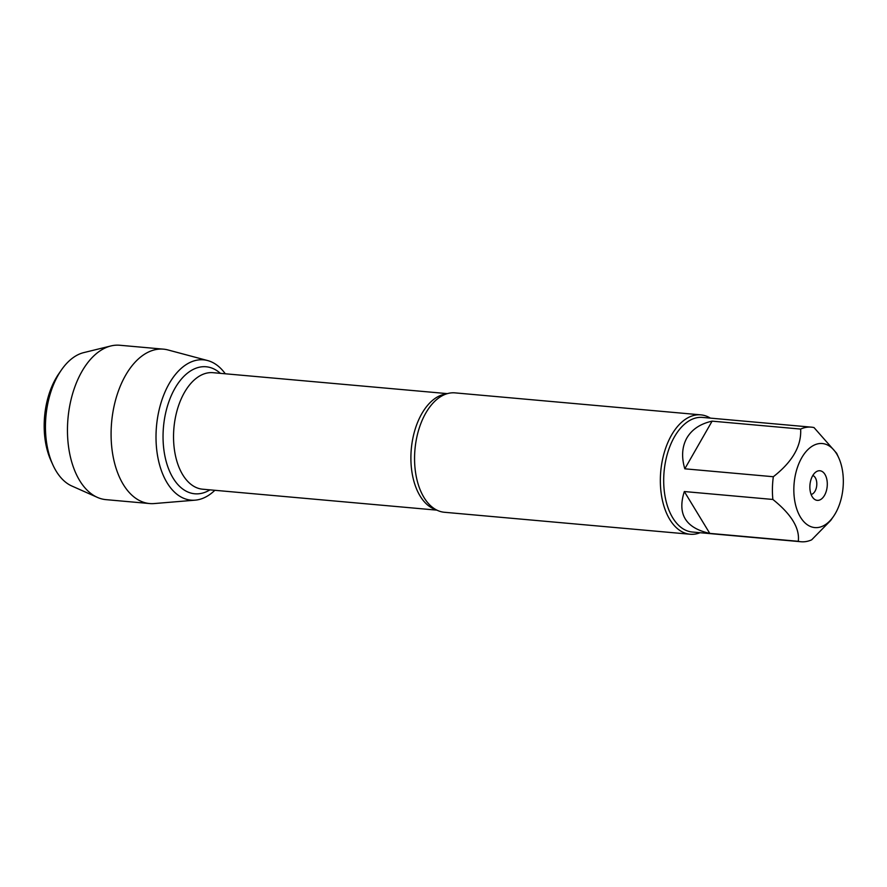 <?xml version="1.0" encoding="UTF-8"?>
<svg xmlns="http://www.w3.org/2000/svg" width="887" height="887" viewBox="0 0 887 887"><rect width="100%" height="100%" fill="white"/><g stroke="black" fill="none" stroke-linecap="round" stroke-linejoin="round"><path stroke-width="1.33" d="M700.83 414.861L455.053 392.874A59.928 34.881 95.1 0 0 440.85 396.533A59.928 34.881 95.1 0 0 425.749 413.131A59.928 34.881 95.1 0 0 431.049 506.144A59.928 34.881 95.1 0 0 444.376 512.265L690.153 534.24A59.928 34.881 -84.9 0 1 660.748 471.44A59.928 34.881 -84.9 0 1 700.83 414.861A59.928 34.881 -84.9 0 1 710.354 418.11M207.68 360.565A70.428 41.002 95.1 0 1 225.287 373.771A70.428 41.002 95.1 0 0 170.781 380.966A70.428 41.002 95.1 0 0 162.498 473.536A70.428 41.002 95.1 0 0 214.865 490.289A70.428 41.002 95.1 0 1 195.195 500.157L154.205 503.561A77.513 45.115 -84.9 0 1 149.648 503.55A77.513 45.115 -84.9 0 1 113.092 456.395A77.513 45.115 -84.9 0 1 125.566 375.356A77.513 45.115 -84.9 0 1 163.452 349.156A77.513 45.115 -84.9 0 1 167.942 349.944L207.68 360.565A70.428 41.002 95.1 0 0 169.162 383.65A70.428 41.002 95.1 0 0 158.507 460.53A70.428 41.002 95.1 0 0 195.195 500.157M700.098 532.721A59.928 34.881 -84.9 0 1 690.153 534.24M811.106 494.425A9.591 5.577 95.1 0 0 815.02 491.21A9.591 5.577 95.1 0 0 816.661 481.796A9.591 5.577 95.1 0 0 812.802 475.51M824.522 495.334A14.857 8.648 -84.9 0 1 813.811 498.716A14.857 8.648 -84.9 0 1 809.964 484.79A14.857 8.648 -84.9 0 1 816.228 471.762A14.857 8.648 -84.9 0 1 826.185 477.04A14.857 8.648 -84.9 0 1 824.522 495.334M801.715 457.792A42.188 24.559 95.1 0 0 799.619 515.691A42.188 24.559 95.1 0 0 833.47 516.467A42.188 24.559 95.1 0 0 842.65 491.21A42.188 24.559 95.1 0 0 838.714 457.781A42.188 24.559 95.1 0 0 801.715 457.792M684.332 491.542C677.103 514.072 685.573 528.02 709.766 533.386L684.332 491.542L772.865 499.459C791.392 514.305 799.874 528.253 798.289 541.303A57.533 33.495 95.1 0 0 801.028 541.746A57.533 33.495 95.1 0 0 811.672 539.828L830.709 520.436L833.47 516.467M709.766 533.386L798.289 541.303M838.714 457.781L836.663 453.279L814.022 427.578A57.533 33.495 95.1 0 0 811.283 427.146A57.533 33.495 95.1 0 0 800.639 429.064C801.604 445.851 792.501 461.739 773.331 476.729A57.533 33.495 95.1 0 0 772.865 499.459M712.106 421.148C700.331 423.775 691.915 429.397 686.86 437.978C682.014 446.693 681.327 456.971 684.808 468.813L712.106 421.148L800.639 429.064M684.808 468.813L773.331 476.729M801.028 541.746L692.315 532.023A57.533 33.495 -84.9 0 1 665.183 497.019A57.533 33.495 -84.9 0 1 674.43 436.87A57.533 33.495 -84.9 0 1 702.559 417.422L811.283 427.146M61.403 369.99L58.775 373.782A62.522 36.389 95.1 0 0 55.848 378.45A62.522 36.389 95.1 0 0 51.002 460.741L52.91 464.943A68.277 39.738 -84.9 0 1 58.198 375.079A68.277 39.738 -84.9 0 1 61.403 369.99A68.277 39.738 -84.9 0 1 83.733 352.616L110.908 345.952A77.513 45.115 -84.9 0 1 119.812 345.254L163.452 349.156M149.648 503.55L106.008 499.647A77.513 45.115 -84.9 0 1 97.359 497.374L71.803 485.998A68.277 39.738 -84.9 0 1 52.91 464.943M97.359 497.374A77.513 45.115 -84.9 0 1 81.926 371.453A77.513 45.115 -84.9 0 1 110.908 345.952M435.938 509.637A58.487 34.05 -84.9 0 1 411.291 449.132A58.487 34.05 -84.9 0 1 446.283 393.961M447.358 393.628L213.046 372.684A58.487 34.05 95.1 0 0 173.93 427.911A58.487 34.05 95.1 0 0 202.635 489.203L436.936 510.147M209.953 489.857A63.764 37.121 -84.9 0 1 163.474 426.969A63.764 37.121 -84.9 0 1 220.375 373.338"/></g></svg>
